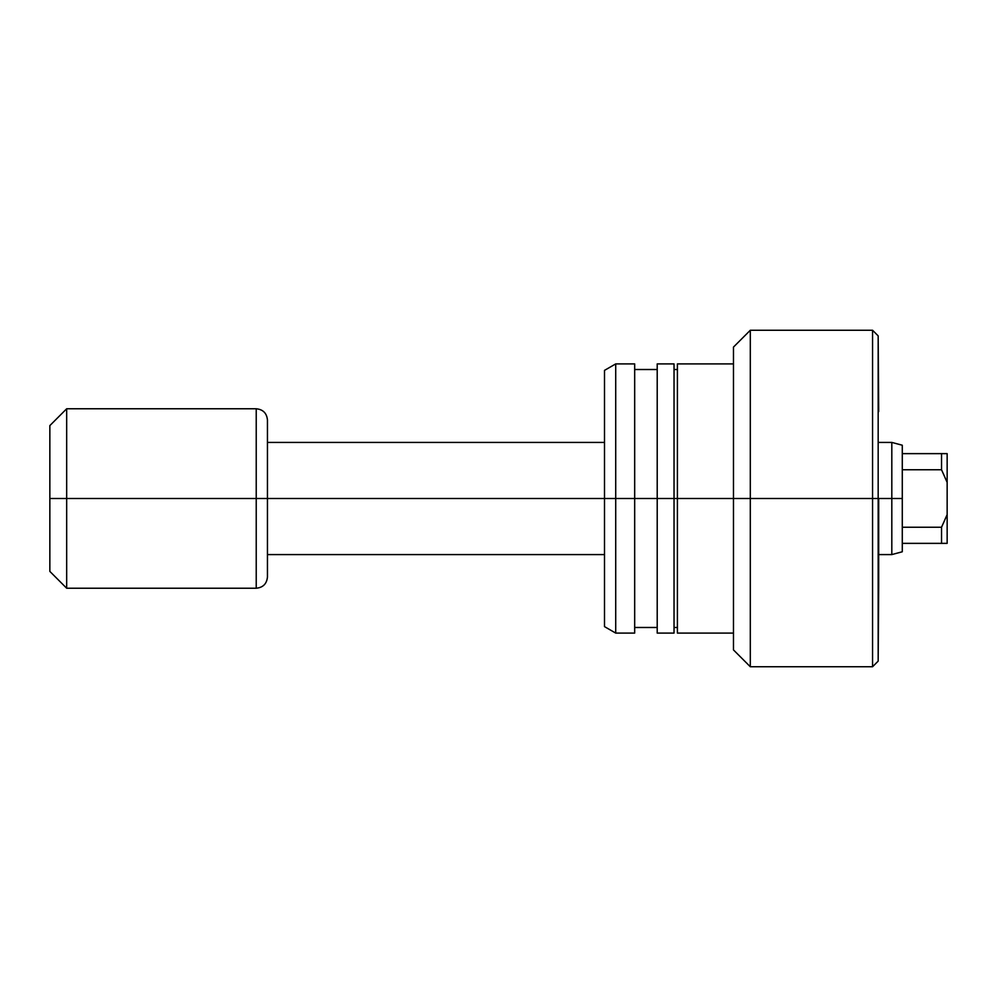 <?xml version="1.0" encoding="UTF-8"?>
<svg xmlns="http://www.w3.org/2000/svg" width="997" height="997" viewBox="0 0 997 997"><rect width="100%" height="100%" fill="white"/><g stroke="black" fill="none" stroke-linecap="round" stroke-linejoin="round"><path stroke-width="1.5" d="M878.693 498.5L878.17 661.136L878.17 498.5L872.562 498.5L872.562 666.744L872.562 498.5L750.305 498.5L750.305 666.744L750.305 498.5L733.48 498.5L733.48 649.919L733.48 498.5L677.399 498.5L677.399 633.095L677.399 498.5L657.21 498.5L657.21 633.095L657.21 498.5L615.71 498.5L615.71 633.095L615.71 498.5L604.494 498.5L604.494 626.615L604.494 370.386L604.494 498.5L615.71 498.5L615.71 363.905L615.71 498.5L634.678 498.5L634.678 363.905L634.678 633.095L634.678 498.5L657.21 498.5L657.21 363.905L657.21 498.5L674.034 498.5L674.034 363.905L674.034 633.095L674.034 498.5L677.399 498.5L677.399 363.905L677.399 498.5L733.48 498.5L733.48 347.081L733.48 498.5L750.305 498.5L750.305 330.256L750.305 498.5L872.562 498.5L872.562 330.256L872.562 498.5L878.17 498.5L878.17 335.864L878.17 498.5L891.817 498.5L891.817 554.581L891.817 498.5L878.693 498.5L878.693 585.426L878.693 498.5M902.285 543.365L902.285 498.5L891.817 498.5L891.817 442.419L891.817 498.5L902.285 498.5L902.285 469.761L941.542 469.761L941.542 453.635L902.285 453.635L902.285 469.761L902.285 445.223L902.285 453.635L941.542 453.635L941.542 469.761L947.15 482.386L947.15 453.635L941.542 453.635L947.15 453.635L947.15 514.614L947.15 482.386L941.542 469.761L902.285 469.761L902.285 543.365L941.542 543.365L941.542 527.239L902.285 527.239L941.542 527.239L941.542 543.365L947.15 543.365L947.15 514.614L941.542 527.239L947.15 514.614L947.15 543.365L902.285 543.365L902.285 551.777L902.285 543.365M49.85 571.406L66.674 588.23L256.229 588.23C263.034 587.557 266.772 583.818 267.445 577.014L267.445 498.5L604.494 498.5L256.229 498.5L256.229 588.23L256.229 498.5L66.674 498.5L66.674 588.23L66.674 498.5L49.85 498.5L49.85 571.406L49.85 425.594L49.85 498.5L66.674 498.5L66.674 408.77L66.674 498.5L256.229 498.5L256.229 408.77C263.034 409.443 266.772 413.182 267.445 419.986L267.445 498.5L267.445 419.986M256.229 588.23L256.229 498.5L267.445 498.5L267.445 577.014M256.229 498.5L256.229 408.77L256.229 498.5M733.48 649.919L750.305 666.744L872.562 666.744L878.17 661.136L878.693 585.426M677.399 633.095L733.48 633.095M674.034 627.487L677.399 627.487M657.21 633.095L674.034 633.095M634.678 627.487L657.21 627.487M604.494 626.615L615.71 633.095L634.678 633.095M634.678 363.905L615.71 363.905L604.494 370.386M634.678 369.513L657.21 369.513M657.21 363.905L674.034 363.905M674.034 369.513L677.399 369.513M677.399 363.905L733.48 363.905M878.693 411.574L878.17 335.864L872.562 330.256L750.305 330.256L733.48 347.081M902.285 551.777L891.817 554.581L878.693 554.581M267.445 554.581L604.494 554.581M256.229 408.77L66.674 408.77L49.85 425.594M267.445 442.419L604.494 442.419M878.693 442.419L891.817 442.419L902.285 445.223"/></g></svg>

